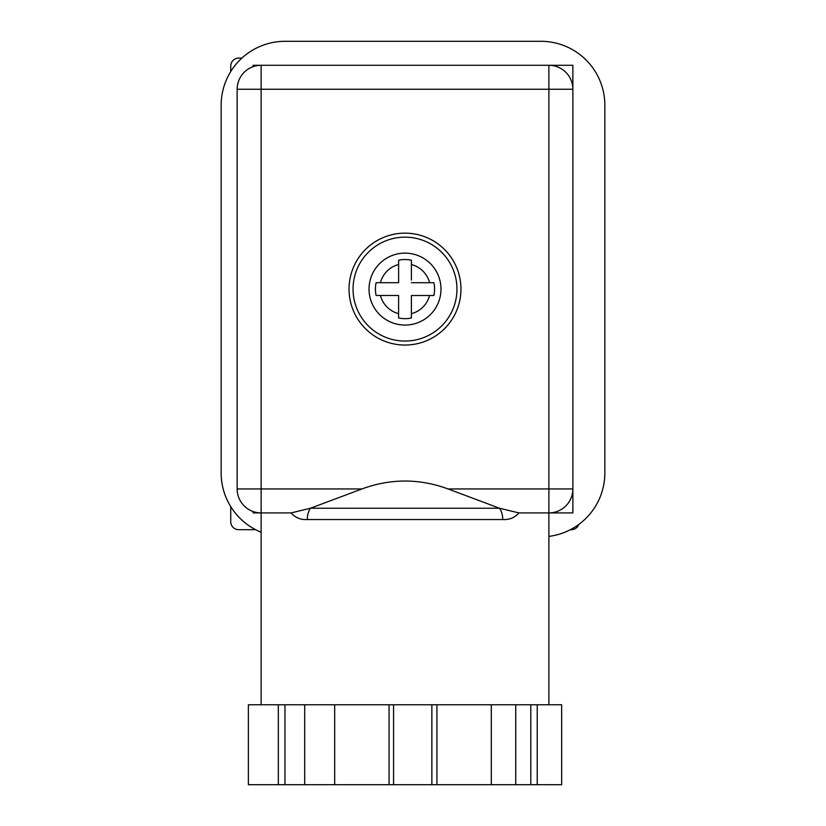 <?xml version="1.0" encoding="UTF-8"?>
<svg xmlns="http://www.w3.org/2000/svg" width="826" height="826" viewBox="0 0 826 826"><rect width="100%" height="100%" fill="white"/><g stroke="black" fill="none" stroke-linecap="round" stroke-linejoin="round"><path stroke-width="1.24" d="M241.915 58.088L238.745 58.088A7.992 7.992 0 0 0 230.743 66.08L230.743 71.563M230.743 506.637L230.743 521.712A7.992 7.992 0 0 0 238.745 529.703L255.637 529.703M570.363 529.703L571.272 529.703A7.992 7.992 0 0 0 578.768 524.479M369.036 289.079A35.972 35.972 0 0 1 405.029 253.128A35.972 35.972 0 0 1 440.981 289.121A35.972 35.972 0 0 1 404.988 325.072A35.972 35.972 0 0 1 369.036 289.079M376.46 295.481L376.129 295.481A29.581 29.581 0 0 1 376.129 282.688L380.435 282.688A25.389 25.389 0 0 1 398.628 264.526L398.628 260.221A29.581 29.581 0 0 1 411.42 260.231L411.41 264.526A25.389 25.389 0 0 1 429.582 282.719L433.887 282.719A29.581 29.581 0 0 1 433.877 295.512L411.4 295.501L411.389 313.673A25.389 25.389 0 0 0 429.572 295.512M380.435 282.688L398.617 282.699L398.628 264.526M411.41 264.526L411.41 280.086M411.4 282.709L429.582 282.719M411.389 317.649L411.389 313.673M411.389 317.979A29.581 29.581 0 0 1 398.597 317.969L398.607 295.491L380.435 295.481A25.389 25.389 0 0 0 398.597 313.673M398.607 298.114L398.607 295.491M376.129 295.481L380.435 295.481M353.053 289.069A51.955 51.955 0 0 1 405.039 237.145A51.955 51.955 0 0 1 456.964 289.131A51.955 51.955 0 0 1 404.977 341.055A51.955 51.955 0 0 1 353.053 289.069M537.23 784.7L537.23 704.764L561.649 704.764L561.649 784.7L515.734 784.7L515.734 704.764L491.315 704.764L491.315 784.7L304.711 784.7L304.711 704.764M334.675 784.7L334.675 704.764L389.056 704.764L389.056 784.7M278.331 784.7L278.331 704.764L248.368 704.764L248.368 784.7L304.711 784.7M515.734 784.7L491.315 784.7M436.933 784.7L436.933 704.764M237.145 488.94L361.964 488.94L310.462 508.238L291.113 512.915L261.119 512.915L261.119 89.26L237.145 89.26L237.145 488.94A23.985 23.985 0 0 0 261.119 512.915L261.119 704.764L548.887 704.764L548.887 512.915L518.893 512.915C514.701 517.737 509.322 519.936 502.735 519.544A15.983 10.862 -90 0 0 499.554 508.238L518.893 512.915M460.96 289.1A55.951 55.951 0 0 1 405.008 345.051A55.951 55.951 0 0 1 349.047 289.1A55.951 55.951 0 0 1 405.008 233.149A55.951 55.951 0 0 1 460.96 289.1M291.113 512.915C295.398 517.757 300.788 519.967 307.282 519.544A15.983 10.862 90 0 1 310.462 508.238L499.554 508.238L448.053 488.94L548.887 488.94L548.887 512.915A23.985 23.985 0 0 0 572.872 488.94L572.872 89.26L261.119 89.26L261.119 65.285L548.887 65.285A23.985 23.985 0 0 1 572.872 89.26L572.872 65.285L548.887 65.285A23.985 23.985 0 0 1 572.872 89.26M361.964 488.94C390.657 478.409 419.36 478.409 448.053 488.94M261.119 65.285A23.985 23.985 0 0 0 237.145 89.26A23.985 23.985 0 0 1 261.119 65.285L253.128 65.285L253.128 66.648M548.887 65.285L548.887 488.94L572.872 488.94L572.872 512.915L548.887 512.915M261.119 512.915L253.128 512.915L253.128 511.552M548.887 536.394A63.953 63.953 0 0 0 604.849 472.947L604.849 105.253A63.953 63.953 0 0 0 540.896 41.3L285.104 41.3A63.953 63.953 0 0 0 221.151 105.253L221.151 472.947A63.953 63.953 0 0 0 261.119 532.233M393.568 704.764L393.568 784.7M284.97 704.764L284.97 784.7M530.798 784.7L530.798 704.764M431.864 784.7L431.864 704.764M502.735 519.544L307.282 519.544"/></g></svg>
